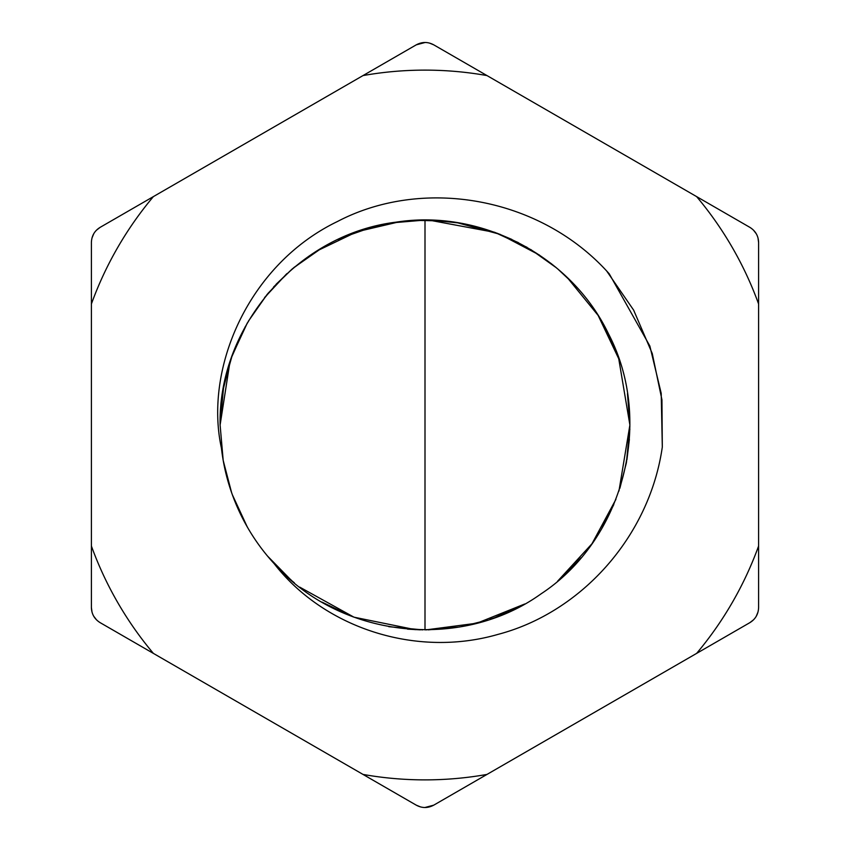 <?xml version="1.0" encoding="UTF-8"?>
<svg xmlns="http://www.w3.org/2000/svg" width="850" height="850" viewBox="0 0 850 850"><rect width="100%" height="100%" fill="white"/><g stroke="black" fill="none" stroke-linecap="round" stroke-linejoin="round"><path stroke-width="1.27" d="M424.957 807.5L433.755 805.152C427.869 808.286 422.036 808.286 416.245 805.152L363.014 774.424A354.875 354.875 0 0 0 486.986 774.424L696.617 653.395A354.875 354.875 0 0 0 758.604 546.029L758.604 303.971A354.875 354.875 0 0 0 696.617 196.605L486.986 75.576A354.875 354.875 0 0 0 363.014 75.576L153.383 196.605A354.875 354.875 0 0 0 91.396 303.971L91.396 546.029A354.875 354.875 0 0 0 153.383 653.395L416.245 805.152L420.484 806.905M274.178 563.678A204.893 204.893 0 0 1 221.425 448.131C203.968 368.178 248.455 264.403 337.493 221.489C423.374 176.513 540.94 196.903 609.28 273.87L649.857 346.014L661.215 393.401L662.309 447.036C649.453 536.764 581.102 612.51 498.089 634.366C415.522 658.282 323.669 627.587 274.178 563.678C339.703 637.957 460.604 651.621 541.067 593.842C623.836 539.421 654.383 421.642 608.494 333.848C571.285 256.116 481.312 208.781 396.174 222.148C297.829 234.069 218.078 325.964 220.107 425L220.139 421.717M220.107 424.352L221.659 399.861M224.581 382.426L231.88 356.554M294.026 267.442L322.341 247.69M355.417 232.284L357.935 231.402M360.145 230.648L389.194 223.263M550.662 263.181L556.155 267.591M220.107 424.639L223.529 387.728M324.796 246.288L326.198 245.512M431.779 220.224L459.127 222.976M495.274 232.539L518.394 242.633M355.438 232.284L389.098 223.284M232.39 355.119L247.371 322.873L232.39 355.119M273.562 287.002L292.666 268.579L273.562 287.002M353.983 232.815L338.162 239.434L353.6 232.953M418.572 220.214L389.725 223.167M443.711 220.968L458.936 222.944M527.043 247.329L494.732 232.347L526.894 247.244M603.511 324.434L617.621 355.172M230.435 360.783L223.263 389.172M293.537 267.856L322.086 247.839L293.537 267.856M429.261 220.161L494.87 232.39M627.481 393.678L629.893 425L618.959 491.034M267.835 293.558L286.949 273.604M460.137 223.146L494.456 232.241M223.189 460.36L220.107 425L229.829 362.652M231.837 356.692L245.331 326.517M264.552 297.585L286.482 274.029M316.795 251.016L357 231.721L399.893 221.659M415.055 220.352L443.849 220.979M456.832 222.604L500.023 234.334L539.474 255.074M567.194 277.483L598.134 315.424L619.214 359.741M232.56 354.684L247.244 323.106M276.133 284.24L292.198 268.972M308.933 256.158L316.965 250.909L292.421 268.791M392.19 222.753L414.715 220.373M618.609 357.967L629.893 425M341.881 237.734L373.288 226.738M407.915 220.83L419.581 220.182M440.969 220.734L456.875 222.604M497.08 233.208L511.87 239.434M530.687 249.475L556.452 267.835M602.607 322.841L615.761 350.243M248.242 321.385L267.261 294.238M339.479 238.818L363.481 229.564M391.266 222.913L424.447 220.107M220.107 424.564L223.061 390.341M357.839 231.423L367.689 228.289M433.001 220.267L459.457 223.029M557.621 268.823L572.666 282.976M350.444 615.836L341.211 611.968M291.21 580.178L290.009 579.137M234.249 499.779L232.358 494.774M629.85 429.091L629.829 429.792M629.383 439.365L626.928 459.712L629.383 439.365M626.333 463.016L619.852 488.325L626.333 463.016M613.796 504.581L601.503 529.051L613.796 504.581M580.975 557.866L557.579 581.219L580.975 557.855M388.705 626.652L422.694 629.871L389.045 626.705M279.066 568.809L292.071 580.911L279.597 569.341M232.337 494.721L230.393 489.069L232.337 494.721M294.376 582.856L292.719 581.464M231.041 491.013L223.231 460.636L231.636 492.745M524.673 604.01L494.891 617.599M460.275 626.832L459.382 626.981M458.915 627.066L428.262 629.861M420.368 629.839L407.501 629.138M353.026 616.834L340.786 611.777M629.882 426.498L626.45 462.379M498.355 616.303L495.316 617.44M494.307 617.812L490.014 619.299M487.443 620.139L461.476 626.62M350.965 616.037L321.959 602.097M247.626 527.563L241.411 515.961M230.839 490.429L223.189 460.349M615.931 499.332L591.972 543.766L557.632 581.166M524.546 604.074L476.946 623.199L425.999 629.882M415.246 629.659L353.983 617.185L299.71 587.116M290.881 579.891L267.484 556.028M247.244 526.894L232.305 494.636M247.892 528.02L240.146 513.347M425.043 42.5L416.245 44.848L363.014 75.576L416.245 44.848C422.131 41.714 427.964 41.714 433.755 44.848L429.516 43.095M433.755 805.152L486.986 774.424L433.755 805.152M758.604 607.495L758.604 546.029L758.604 607.495C758.37 614.157 755.448 619.214 749.849 622.657L696.617 653.395L749.849 622.657L753.482 619.862M756.245 616.261L757.998 612.043M749.849 227.343L696.617 196.605L749.849 227.343C755.501 230.871 758.412 235.928 758.604 242.505L758.604 303.971L758.604 242.505L757.998 237.958M756.266 233.761L753.482 230.137M486.986 75.576L433.755 44.848L486.986 75.576M91.396 242.505L91.396 303.971L91.396 242.505C91.63 235.843 94.552 230.786 100.151 227.343L153.383 196.605L100.151 227.343L96.517 230.137M93.755 233.739L92.002 237.958M100.151 622.657L153.383 653.395L100.151 622.657C94.499 619.129 91.588 614.072 91.396 607.495L91.396 546.029L91.396 607.495L92.002 612.043M93.734 616.239L96.517 619.862M662.309 447.036L661.938 399.787L652.258 353.536L633.643 310.123L606.836 271.235M425 220.118L425 629.893"/></g></svg>
